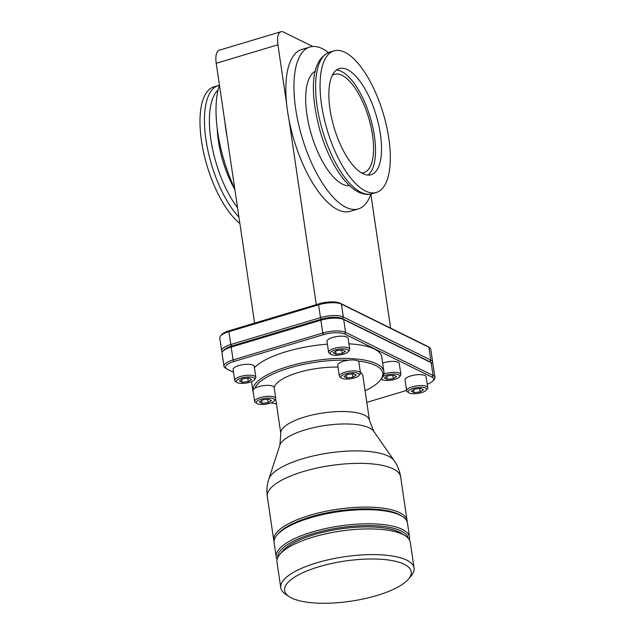 <?xml version="1.0" encoding="UTF-8"?>
<svg xmlns="http://www.w3.org/2000/svg" width="635" height="635" viewBox="0 0 635 635"><rect width="100%" height="100%" fill="white"/><g stroke="black" fill="none" stroke-linecap="round" stroke-linejoin="round"><path stroke-width="0.95" d="M316.293 304.633L288.981 119.682A84.495 33.417 73.3 0 0 337.701 209.669A84.495 33.417 73.3 0 0 350.25 211.336L358.378 208.907A84.495 33.417 73.3 0 0 370.872 194.048M370.84 194.135L390.636 328.152M358.378 208.907A84.495 33.417 73.3 0 1 345.829 207.24A84.495 33.417 -106.7 0 1 298.355 123.214A84.495 33.417 -106.7 0 1 309.872 47.03L301.744 49.466A84.495 33.417 73.3 0 0 286.583 103.434L277.924 44.799A17.788 7.033 73.3 0 1 280.908 31.75A17.788 7.033 73.3 0 1 283.543 32.099L312.753 46.498M328.485 52.562A84.495 33.417 73.3 0 0 322.413 48.697A84.495 33.417 -106.7 0 0 309.872 47.03M288.981 119.682A84.495 33.417 -106.7 0 1 286.583 103.434M315.293 71.287A59.865 23.678 -106.7 0 0 309.277 126.754A59.865 23.678 -106.7 0 0 342.416 184.134A59.865 23.678 73.3 0 0 349.567 185.658M365.427 190.976A73.89 29.226 73.3 0 0 376.396 192.437A73.89 29.226 73.3 0 0 386.469 125.809A73.89 29.226 73.3 0 0 344.956 52.332A73.89 29.226 -106.7 0 0 333.978 50.871A73.89 29.226 -106.7 0 0 323.906 117.499A73.89 29.226 -106.7 0 0 365.427 190.976M380.389 134.08A55.42 21.923 -106.7 0 1 371.094 174.736A55.42 21.923 -106.7 0 1 329.994 109.228A55.42 21.923 -106.7 0 1 339.28 68.572A55.42 21.923 -106.7 0 1 380.389 134.08M336.439 70.017A55.42 21.923 -106.7 0 1 374.372 135.882A55.42 21.923 -106.7 0 1 367.919 175.093M332.327 75.287A51.308 20.296 -106.7 0 1 334.447 74.303A51.308 20.296 -106.7 0 1 372.499 134.961A51.308 20.296 -106.7 0 1 363.903 172.609A51.308 20.296 -106.7 0 1 361.585 172.95M239.879 223.449A73.89 29.226 -106.7 0 1 202.652 147.82A73.89 29.226 -106.7 0 1 213.9 86.852L218.353 85.519A73.89 29.226 73.3 0 0 206.169 141.097A73.89 29.226 73.3 0 0 238.943 217.146M234.871 189.54A59.865 23.678 -106.7 0 1 217.241 128.643M234.767 188.833A84.495 33.417 -106.7 0 1 219.456 85.153M254.595 323.12L227.282 138.168A84.495 33.417 -106.7 0 1 224.885 121.92L216.225 63.286A17.788 7.033 -106.7 0 1 219.21 50.236L280.908 31.75M224.885 121.92L227.282 138.168M432.364 363.458A17.105 5.421 171.6 0 0 432.665 362.101L430.776 349.266A17.105 5.421 171.6 0 0 429.538 347.615L428.093 346.662A15.732 4.993 171.6 0 0 427.506 346.329L340.027 303.197A15.732 4.993 171.6 0 0 319.032 303.816L229.346 330.692A15.732 4.993 171.6 0 0 221.583 334.732L220.48 336.058A17.105 5.421 171.6 0 0 219.766 338.003L221.663 350.837A17.105 5.421 171.6 0 0 222.345 352.052M429.538 347.615A17.105 5.421 171.6 0 0 428.903 347.258L341.424 304.117A17.105 5.421 171.6 0 0 318.595 304.792L228.91 331.668A17.105 5.421 171.6 0 0 220.48 336.058M432.665 362.101A17.105 5.421 171.6 0 0 430.8 360.093L343.321 316.96A17.105 5.421 171.6 0 0 320.492 317.627L230.807 344.503A17.105 5.421 171.6 0 0 221.663 350.837M427.244 384.199A15.732 4.993 171.6 0 0 433.126 380.778L434.237 379.444A17.105 5.421 171.6 0 0 434.943 377.507L433.046 364.673A17.105 5.421 171.6 0 0 431.808 363.022L430.363 362.069A15.732 4.993 171.6 0 0 429.784 361.736L342.305 318.603A15.732 4.993 171.6 0 0 321.302 319.222L231.616 346.091A15.732 4.993 171.6 0 0 223.861 350.139L222.75 351.465A17.105 5.421 171.6 0 0 222.044 353.401L223.941 366.244A17.105 5.421 171.6 0 0 225.179 367.895L226.624 368.848A15.732 4.993 171.6 0 0 227.203 369.173L233.513 372.285M431.808 363.022A17.105 5.421 171.6 0 0 431.173 362.656L343.694 319.524A17.105 5.421 171.6 0 0 320.873 320.199L231.188 347.075A17.105 5.421 171.6 0 0 222.75 351.465M434.943 377.507A17.105 5.421 171.6 0 0 433.07 375.499L345.591 332.359A17.105 5.421 171.6 0 0 322.77 333.034L233.085 359.91A17.105 5.421 171.6 0 0 223.941 366.244M433.126 380.778A15.732 4.993 171.6 0 0 432.054 377.142L344.583 334.01A15.732 4.993 171.6 0 0 323.58 334.629L233.894 361.498A15.732 4.993 171.6 0 0 226.624 368.848M366.808 402.368L406.59 390.446M365.093 390.755A64.857 20.566 171.6 0 0 380.063 380.468L381.175 379.143A66.223 21.003 171.6 0 0 383.921 371.634L381.738 356.87A66.223 21.003 171.6 0 0 348.948 343.829M327.422 344.17A66.223 21.003 171.6 0 0 286.107 351.695A66.223 21.003 171.6 0 0 254.413 367.649M348.186 351.742L349.298 350.417A10.676 3.381 171.6 0 0 349.742 349.21L348.131 338.296A10.676 3.381 171.6 0 0 332.716 337.463A10.676 3.381 171.6 0 0 327.009 341.416L328.62 352.322A10.676 3.381 171.6 0 0 329.398 353.354L330.843 354.306A9.303 2.953 171.6 0 0 343.599 354.139A9.303 2.953 171.6 0 0 348.186 351.742A9.303 2.953 171.6 0 0 345.265 348.98A9.303 2.953 171.6 0 0 335.137 349.964A9.303 2.953 171.6 0 0 330.843 354.306M254.294 379.881L255.397 378.555A10.676 3.381 171.6 0 0 255.841 377.341L254.23 366.435A10.676 3.381 171.6 0 0 238.816 365.601A10.676 3.381 171.6 0 0 233.116 369.546L234.728 380.46A10.676 3.381 171.6 0 0 235.498 381.492L236.942 382.445A9.303 2.953 171.6 0 0 249.706 382.27A9.303 2.953 171.6 0 0 254.294 379.881A9.303 2.953 171.6 0 0 251.365 377.119A9.303 2.953 171.6 0 0 241.244 378.103A9.303 2.953 171.6 0 0 236.942 382.445M381.381 378.881A9.303 2.953 171.6 0 0 381.984 379.524A9.303 2.953 171.6 0 0 394.748 379.357A9.303 2.953 171.6 0 0 399.336 376.968L400.439 375.634A10.676 3.381 171.6 0 0 400.883 374.428L399.272 363.514A10.676 3.381 171.6 0 0 383.858 362.68A10.676 3.381 171.6 0 0 382.651 363.077M426.212 390.215L427.315 388.89A10.676 3.381 171.6 0 0 427.76 387.683L426.148 376.769A10.676 3.381 171.6 0 0 410.742 375.936A10.676 3.381 171.6 0 0 405.035 379.889L406.646 390.795A10.676 3.381 171.6 0 0 407.416 391.827L408.861 392.779A9.303 2.953 171.6 0 0 421.624 392.613A9.303 2.953 171.6 0 0 426.212 390.215A9.303 2.953 171.6 0 0 423.283 387.453A9.303 2.953 171.6 0 0 413.163 388.437A9.303 2.953 171.6 0 0 408.861 392.779M383.921 371.634A66.223 21.003 171.6 0 0 288.29 366.458A66.223 21.003 171.6 0 0 252.889 390.985A66.223 21.003 171.6 0 0 253.333 392.597M380.063 380.468A64.857 20.566 171.6 0 0 357.886 360.958A10.676 3.381 171.6 0 0 348.369 360.243A64.857 20.566 171.6 0 0 289.1 368.054A64.857 20.566 171.6 0 0 254.945 388.239A10.676 3.381 171.6 0 0 253.04 390.612L254.651 401.526A10.676 3.381 171.6 0 0 255.429 402.55L256.873 403.503A9.303 2.953 171.6 0 0 269.637 403.336A9.303 2.953 171.6 0 0 274.225 400.947A9.303 2.953 171.6 0 0 271.296 398.177A9.303 2.953 171.6 0 0 261.168 399.161A9.303 2.953 171.6 0 0 256.873 403.503M358.926 375.563A9.303 2.953 171.6 0 0 356.005 372.793A9.303 2.953 171.6 0 0 345.877 373.785A9.303 2.953 171.6 0 0 341.582 378.127A9.303 2.953 171.6 0 0 354.338 377.952A9.303 2.953 171.6 0 0 358.926 375.563L360.037 374.237A10.676 3.381 171.6 0 0 360.482 373.023L358.87 362.109A10.676 3.381 171.6 0 0 357.886 360.958M348.369 360.243A10.676 3.381 171.6 0 0 343.456 361.275A10.676 3.381 171.6 0 0 337.749 365.228L339.36 376.142A10.676 3.381 171.6 0 0 340.138 377.174L341.582 378.127M360.482 373.023A10.676 3.381 171.6 0 0 345.067 372.189A10.676 3.381 171.6 0 0 339.36 376.142M259.31 401.963L262.112 403.344L268.2 402.63L271.494 400.534L268.692 399.153L262.604 399.867L259.31 401.963M344.011 376.587L346.813 377.968L352.909 377.246L356.203 375.15L353.401 373.769L347.305 374.483L344.011 376.587M346.813 377.968L346.385 375.071M352.909 377.246L352.417 373.888M262.112 403.344L261.683 400.455M268.2 402.63L267.708 399.264M274.225 400.947L275.328 399.613A10.676 3.381 171.6 0 0 275.773 398.407A10.676 3.381 171.6 0 0 260.358 397.573A10.676 3.381 171.6 0 0 254.651 401.526M275.773 398.407L274.161 387.493A10.676 3.381 171.6 0 0 258.747 386.659A10.676 3.381 171.6 0 0 254.945 388.239M271.042 402.86A64.857 20.566 171.6 0 0 276.431 403.852M275.709 398.963L280.821 433.562L279.884 445.159A48.014 15.224 -8.4 0 1 305.324 429.808A48.014 15.224 171.6 0 1 373.729 431.3L369.483 420.465L362.926 376.047A44.815 14.208 171.6 0 0 360.355 372.205M338.026 367.117A44.815 14.208 171.6 0 0 298.22 372.547A44.815 14.208 -8.4 0 0 274.233 388.009M407.154 521.875A67.389 21.368 171.6 0 0 407.091 520.573A67.389 21.368 171.6 0 0 309.777 515.31A67.389 21.368 171.6 0 0 273.756 540.266A67.389 21.368 171.6 0 0 274.066 541.528M409.44 539.901A67.389 21.368 171.6 0 0 409.551 537.266L407.464 523.145A67.389 21.368 171.6 0 0 402.582 516.636L401.137 515.683A66.024 20.939 171.6 0 0 310.594 516.898A66.024 20.939 171.6 0 0 278.035 533.868L276.931 535.194A67.389 21.368 171.6 0 0 274.137 542.83L276.217 556.951A67.389 21.368 171.6 0 0 277.09 559.443M402.582 516.636A67.389 21.368 171.6 0 0 310.158 517.874A67.389 21.368 171.6 0 0 276.931 535.194M409.551 537.266A67.389 21.368 171.6 0 0 312.245 531.995A67.389 21.368 171.6 0 0 276.217 556.951M408.313 538.337A66.024 20.939 171.6 0 0 313.055 533.591A66.024 20.939 171.6 0 0 277.717 557.625M408.543 579.033L411.305 575.707A67.389 21.368 171.6 0 0 414.099 568.071L410.313 542.401A67.389 21.368 171.6 0 0 405.432 535.892L401.82 533.511A63.968 20.288 171.6 0 0 314.087 534.694A63.968 20.288 171.6 0 0 282.543 551.124L279.773 554.45A67.389 21.368 171.6 0 0 276.979 562.086L280.773 587.764A67.389 21.368 171.6 0 0 285.655 594.265L289.258 596.646A63.968 20.288 171.6 0 0 376.999 595.471A63.968 20.288 171.6 0 0 408.543 579.033A63.968 20.288 171.6 0 0 388.429 560.006A63.968 20.288 171.6 0 0 318.826 566.785A63.968 20.288 171.6 0 0 289.258 596.646M405.432 535.892A67.389 21.368 171.6 0 0 312.999 537.131A67.389 21.368 171.6 0 0 279.773 554.45M414.099 568.071A67.389 21.368 171.6 0 0 316.794 562.808A67.389 21.368 171.6 0 0 280.773 587.764M349.742 349.21A10.676 3.381 171.6 0 0 334.327 348.377A10.676 3.381 171.6 0 0 328.62 352.322M420.688 388.422L414.591 389.144L411.297 391.239L414.099 392.62L420.195 391.906L423.489 389.811L420.688 388.422M399.336 376.968A9.303 2.953 171.6 0 0 396.407 374.198A9.303 2.953 171.6 0 0 386.286 375.182A9.303 2.953 171.6 0 0 382.913 376.595M393.811 375.174L387.715 375.888L384.421 377.984L387.223 379.365L393.319 378.651L396.613 376.555L393.811 375.174M342.662 349.956L336.566 350.671L333.272 352.766L336.074 354.147L342.17 353.433L345.464 351.338L342.662 349.956M248.769 378.087L242.673 378.801L239.379 380.905L242.181 382.286L248.277 381.572L251.571 379.468L248.769 378.087M420.195 391.906L419.695 388.541M414.099 392.62L413.671 389.723M393.319 378.651L392.819 375.285M387.223 379.365L386.794 376.476M248.277 381.572L247.777 378.206M242.181 382.286L241.752 379.389M342.17 353.433L341.678 350.068M336.074 354.147L335.653 351.258M427.76 387.683A10.676 3.381 171.6 0 0 412.353 386.85A10.676 3.381 171.6 0 0 406.646 390.795M400.883 374.428A10.676 3.381 171.6 0 0 385.469 373.594A10.676 3.381 171.6 0 0 383.826 374.15M255.841 377.341A10.676 3.381 171.6 0 0 240.427 376.507A10.676 3.381 171.6 0 0 234.728 380.46M329.533 52.205C309.142 60.301 310.364 96.21 320.54 132.667C329.009 160.695 344.003 185.095 358.592 192.143C364.125 194.532 368.578 195.08 371.943 193.77A73.89 29.226 -106.7 0 1 360.974 192.31A73.89 29.226 -106.7 0 1 319.453 118.832A73.89 29.226 -106.7 0 1 329.533 52.205L333.978 50.871M218.043 90.099A70.842 28.019 73.3 0 0 211.264 142.097A70.842 28.019 73.3 0 0 237.561 207.796M216.225 63.286L277.924 44.799M432.054 377.142L433.07 375.499L431.173 362.656L429.784 361.736L430.8 360.093L428.903 347.258L427.506 346.329M233.894 361.498L233.085 359.91L231.188 347.075L231.616 346.091L230.807 344.503L228.91 331.668L229.346 330.692M323.58 334.629L322.77 333.034L320.873 320.199L321.302 319.222L320.492 317.627L318.595 304.792L319.032 303.816M344.583 334.01L345.591 332.359L343.694 319.524L342.305 318.603L343.321 316.96L341.424 304.117L340.027 303.197M369.483 420.465A44.815 14.208 171.6 0 0 304.776 416.965A44.815 14.208 -8.4 0 0 280.821 433.562M373.729 431.3L394.216 460.7A64.183 20.352 171.6 0 0 302.776 458.716A64.183 20.352 171.6 0 0 268.78 479.227C266.946 484.838 266.454 490.601 267.295 496.514L273.756 540.266M394.216 460.7C397.589 465.55 399.725 470.924 400.629 476.822L400.629 476.822A67.389 21.368 171.6 0 0 303.316 471.559A67.389 21.368 171.6 0 0 267.295 496.514M371.943 193.77L376.396 192.437M219.424 85.241L218.353 85.519M400.629 476.822L407.091 520.573M279.884 445.159L268.78 479.227M251.508 381.635L252.889 390.985M381.984 379.524L381.254 379.047"/></g></svg>
